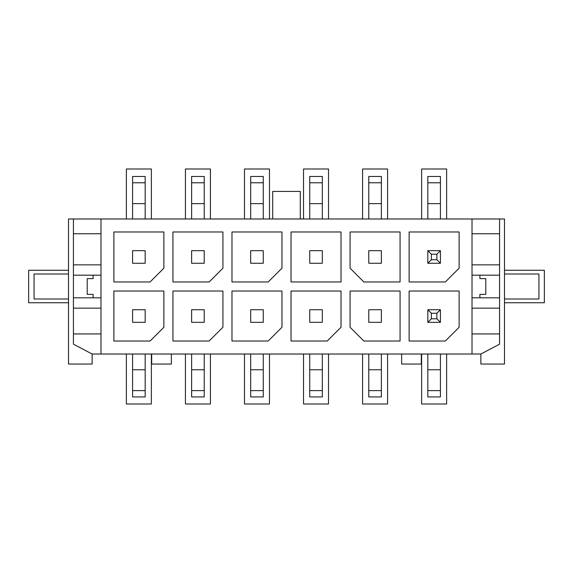 <?xml version="1.0" encoding="UTF-8"?>
<svg xmlns="http://www.w3.org/2000/svg" width="573" height="573" viewBox="0 0 573 573"><rect width="100%" height="100%" fill="white"/><g stroke="black" fill="none" stroke-linecap="round" stroke-linejoin="round"><path stroke-width="0.86" d="M73.43 218.986L100.984 218.986L100.984 333.937L73.43 333.937L73.43 218.986L68.509 218.986L68.509 364.048L92.131 364.048L92.131 354.014L480.869 354.014L499.57 344.172L499.57 275.183L472.016 275.183M73.43 333.937L73.43 344.172L92.131 354.014M100.984 308.152L73.43 308.152M73.43 297.817L100.984 297.817M93.113 275.183L93.113 278.628L87.211 278.628L87.211 294.372L93.113 294.372L93.113 297.817M73.43 275.183L100.984 275.183M479.888 297.817L479.888 294.372L485.789 294.372L485.789 278.628L479.888 278.628L479.888 275.183M499.57 297.817L472.016 297.817M499.57 333.937L472.016 333.937L472.016 233.748L499.57 233.748L499.57 264.848L472.016 264.848M499.57 275.183L499.57 264.848M100.984 218.986L499.57 218.986L499.57 233.748M499.57 308.152L472.016 308.152M472.016 218.986L472.016 233.748M472.016 333.937L472.016 354.014M100.984 233.748L73.43 233.748M100.984 333.937L100.984 354.014M499.57 218.986L504.491 218.986L504.491 364.048L480.869 364.048L480.869 354.014M300.281 218.986L300.281 191.432L272.719 191.432L272.719 218.986M145.177 309.728L132.578 309.728L132.578 322.327L145.177 322.327L145.177 309.728M132.578 354.014L132.578 396.924L145.177 396.924L145.177 390.621L132.578 390.621M145.177 218.986L145.177 176.47L132.578 176.47L132.578 218.986M132.578 250.673L132.578 263.272L145.177 263.272L145.177 250.673L132.578 250.673M151.673 354.014L151.673 364.048L171.356 364.048L171.356 354.014M401.644 354.014L401.644 364.048L421.327 364.048L421.327 354.014M145.177 354.014L145.177 390.621M145.177 369.757L132.578 369.757M440.422 354.014L440.422 396.924L427.823 396.924L427.823 354.014M440.422 182.773L427.823 182.773L427.823 176.47L440.422 176.47L440.422 218.986M440.422 250.673L440.422 263.272L427.823 263.272L427.823 250.673L440.422 250.673L436.877 254.219L431.369 254.219L427.823 250.673M440.422 309.728L440.422 322.327L427.823 322.327L427.823 309.728L440.422 309.728L436.877 313.266L431.369 313.266L427.823 309.728M427.823 182.773L427.823 218.986M440.422 369.757L427.823 369.757M440.422 203.637L427.823 203.637M145.177 203.637L132.578 203.637M409.129 231.979L409.129 281.973L445.343 281.973L459.123 268.193L459.123 231.979L409.129 231.979M459.123 291.027L409.129 291.027L409.129 341.021L445.343 341.021L459.123 327.247L459.123 291.027M163.871 291.027L113.877 291.027L113.877 341.021L150.097 341.021L163.871 327.247L163.871 291.027M163.871 231.979L113.877 231.979L113.877 281.973L150.097 281.973L163.871 268.193L163.871 231.979M350.074 291.027L350.074 327.247L363.855 341.021L400.069 341.021L400.069 291.027L350.074 291.027M363.855 281.973L400.069 281.973L400.069 231.979L350.074 231.979L350.074 268.193L363.855 281.973M291.027 281.973L341.021 281.973L341.021 231.979L291.027 231.979L291.027 281.973M341.021 291.027L291.027 291.027L291.027 341.021L327.247 341.021L341.021 327.247L341.021 291.027M231.979 341.021L268.193 341.021L281.973 327.247L281.973 291.027L231.979 291.027L231.979 341.021M231.979 281.973L268.193 281.973L281.973 268.193L281.973 231.979L231.979 231.979L231.979 281.973M222.926 291.027L172.931 291.027L172.931 341.021L209.145 341.021L222.926 327.247L222.926 291.027M172.931 281.973L209.145 281.973L222.926 268.193L222.926 231.979L172.931 231.979L172.931 281.973M440.422 322.327L436.877 318.781L431.369 318.781L427.823 322.327M431.369 318.781L431.369 313.266M436.877 313.266L436.877 318.781M436.877 254.219L436.877 259.734L431.369 259.734L431.369 254.219M440.422 263.272L436.877 259.734M431.369 259.734L427.823 263.272M381.374 354.014L381.374 396.924L368.776 396.924L368.776 354.014M381.374 182.773L368.776 182.773L368.776 176.47L381.374 176.47L381.374 218.986M381.374 309.728L381.374 322.327L368.776 322.327L368.776 309.728L381.374 309.728M381.374 250.673L381.374 263.272L368.776 263.272L368.776 250.673L381.374 250.673M368.776 182.773L368.776 218.986M381.374 369.757L368.776 369.757M381.374 203.637L368.776 203.637M504.491 298.999L538.935 298.999L538.935 274.001L504.491 274.001M68.509 274.001L34.065 274.001L34.065 298.999L68.509 298.999M204.224 354.014L204.224 396.924L191.626 396.924L191.626 354.014M204.224 182.773L191.626 182.773L191.626 176.47L204.224 176.47L204.224 218.986M204.224 309.728L204.224 322.327L191.626 322.327L191.626 309.728L204.224 309.728M204.224 250.673L204.224 263.272L191.626 263.272L191.626 250.673L204.224 250.673M191.626 182.773L191.626 218.986M204.224 369.757L191.626 369.757M204.224 203.637L191.626 203.637M263.272 354.014L263.272 396.924L250.673 396.924L250.673 354.014M263.272 182.773L250.673 182.773L250.673 176.47L263.272 176.47L263.272 218.986M263.272 309.728L263.272 322.327L250.673 322.327L250.673 309.728L263.272 309.728M263.272 250.673L263.272 263.272L250.673 263.272L250.673 250.673L263.272 250.673M250.673 182.773L250.673 218.986M263.272 369.757L250.673 369.757M263.272 203.637L250.673 203.637M322.327 354.014L322.327 396.924L309.728 396.924L309.728 354.014M322.327 182.773L309.728 182.773L309.728 176.47L322.327 176.47L322.327 218.986M322.327 309.728L322.327 322.327L309.728 322.327L309.728 309.728L322.327 309.728M322.327 250.673L322.327 263.272L309.728 263.272L309.728 250.673L322.327 250.673M309.728 182.773L309.728 218.986M322.327 369.757L309.728 369.757M322.327 203.637L309.728 203.637M100.984 264.848L73.43 264.848M421.628 218.986L421.628 168.992L446.625 168.992L446.625 218.986M446.625 354.014L446.625 404.008L421.628 404.008L421.628 354.014M362.573 218.986L362.573 168.992L387.57 168.992L387.57 218.986M387.57 354.014L387.57 404.008L362.573 404.008L362.573 354.014M303.525 218.986L303.525 168.992L328.522 168.992L328.522 218.986M328.522 354.014L328.522 404.008L303.525 404.008L303.525 354.014M244.478 218.986L244.478 168.992L269.475 168.992L269.475 218.986M269.475 354.014L269.475 404.008L244.478 404.008L244.478 354.014M185.43 218.986L185.43 168.992L210.427 168.992L210.427 218.986M210.427 354.014L210.427 404.008L185.43 404.008L185.43 354.014M126.375 218.986L126.375 168.992L151.372 168.992L151.372 218.986M151.372 354.014L151.372 404.008L126.375 404.008L126.375 354.014M68.509 302.737L28.65 302.737L28.65 270.263L68.509 270.263M504.491 270.263L544.35 270.263L544.35 302.737L504.491 302.737M440.422 390.621L427.823 390.621M145.177 182.773L132.578 182.773M381.374 390.621L368.776 390.621M204.224 390.621L191.626 390.621M263.272 390.621L250.673 390.621M322.327 390.621L309.728 390.621"/></g></svg>

